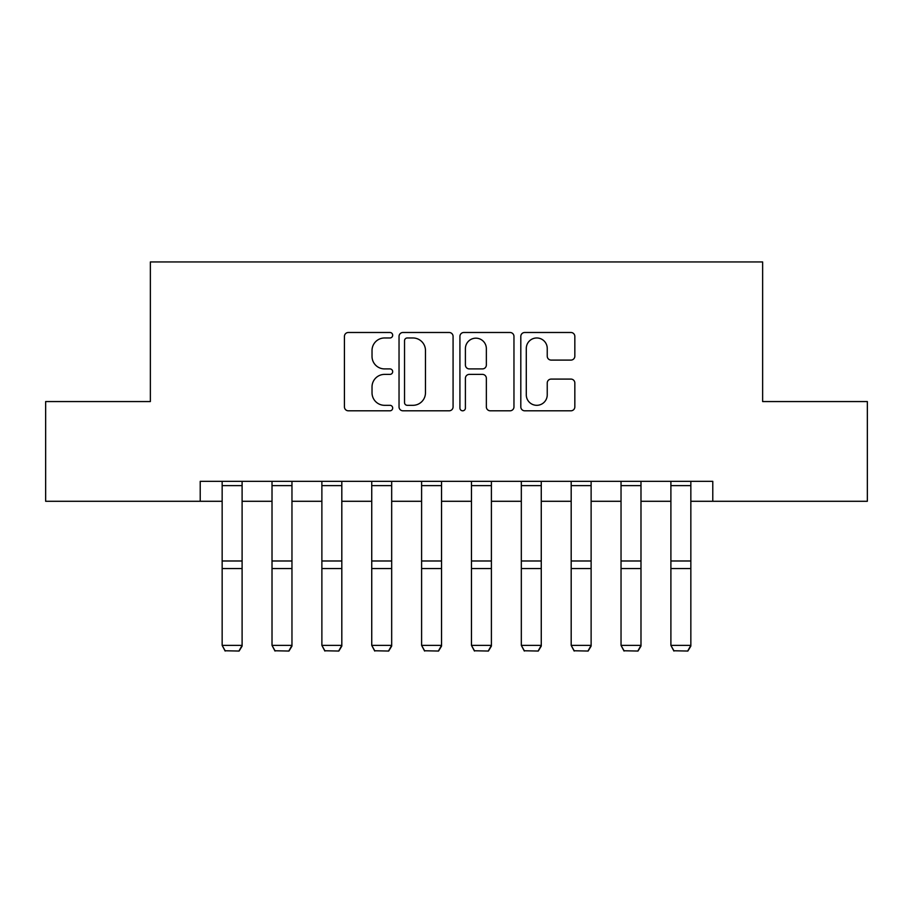 <?xml version="1.0" encoding="UTF-8"?>
<svg xmlns="http://www.w3.org/2000/svg" width="913" height="913" viewBox="0 0 913 913"><rect width="100%" height="100%" fill="white"/><g stroke="black" fill="none" stroke-linecap="round" stroke-linejoin="round"><path stroke-width="1.37" d="M392.681 335.231A2.739 2.739 0 0 0 389.942 332.492L348.344 332.492A3.914 3.914 0 0 0 344.429 336.406L344.429 406.878A3.914 3.914 0 0 0 348.344 410.804L389.942 410.804A2.739 2.739 0 0 0 392.681 408.054A2.739 2.739 0 0 0 389.942 405.315L384.556 405.315A12.531 12.531 0 0 1 372.025 392.784L372.025 386.918A12.531 12.531 0 0 1 384.556 374.387L389.942 374.387A2.739 2.739 0 0 0 392.681 371.648A2.739 2.739 0 0 0 389.942 368.909L384.556 368.909A12.531 12.531 0 0 1 372.025 356.378L372.025 350.501A12.531 12.531 0 0 1 384.556 337.97L389.942 337.97A2.739 2.739 0 0 0 392.681 335.231M570.922 360.099A3.914 3.914 0 0 0 574.836 356.184L574.836 336.406A3.914 3.914 0 0 0 570.922 332.492L524.724 332.492A3.914 3.914 0 0 0 520.809 336.406L520.809 406.878A3.914 3.914 0 0 0 524.724 410.804L570.922 410.804A3.914 3.914 0 0 0 574.836 406.878L574.836 383.004A3.914 3.914 0 0 0 570.922 379.089L551.155 379.089A3.914 3.914 0 0 0 547.241 383.004L547.241 394.838A10.477 10.477 0 0 1 536.764 405.315A10.477 10.477 0 0 1 526.287 394.838L526.287 348.446A10.477 10.477 0 0 1 536.764 337.97A10.477 10.477 0 0 1 547.241 348.446L547.241 356.184A3.914 3.914 0 0 0 551.155 360.099L570.922 360.099M200.221 501.283L45.65 501.283L45.65 401.56L150.36 401.56L150.36 261.951L762.64 261.951L762.64 401.56L867.35 401.56L867.35 501.283L712.779 501.283L712.779 481.334L200.221 481.334L200.221 501.283L222.156 501.283M453.076 336.406A3.914 3.914 0 0 0 449.162 332.492L402.953 332.492A3.914 3.914 0 0 0 399.038 336.406L399.038 406.878A3.914 3.914 0 0 0 402.953 410.804L449.162 410.804A3.914 3.914 0 0 0 453.076 406.878L453.076 336.406M463.838 332.492L510.047 332.492A3.914 3.914 0 0 1 513.962 336.406L513.962 406.878A3.914 3.914 0 0 1 510.047 410.804L490.27 410.804A3.914 3.914 0 0 1 486.355 406.878L486.355 378.302A3.914 3.914 0 0 0 482.441 374.387L469.328 374.387A3.914 3.914 0 0 0 465.402 378.302L465.402 408.054A2.739 2.739 0 0 1 462.663 410.804A2.739 2.739 0 0 1 459.924 408.054L459.924 336.406A3.914 3.914 0 0 1 463.838 332.492M242.105 501.283L272.017 501.283M291.966 501.283L321.878 501.283M341.816 501.283L371.739 501.283M391.677 501.283L421.601 501.283M441.538 501.283L471.462 501.283M491.399 501.283L521.323 501.283M541.261 501.283L571.184 501.283M591.122 501.283L621.034 501.283M640.983 501.283L670.895 501.283M690.844 501.283L712.779 501.283M407.266 337.97A2.739 2.739 0 0 0 404.527 340.72L404.527 402.576A2.739 2.739 0 0 0 407.266 405.315L412.938 405.315A12.531 12.531 0 0 0 425.469 392.784L425.469 350.501A12.531 12.531 0 0 0 412.938 337.97L407.266 337.97M486.355 348.64A10.477 10.477 0 0 0 475.878 338.175A10.477 10.477 0 0 0 465.402 348.64L465.402 364.995A3.914 3.914 0 0 0 469.328 368.909L482.441 368.909A3.914 3.914 0 0 0 486.355 364.995L486.355 348.64M242.105 481.334L242.105 646.096L239.103 651.049L225.146 650.764L239.103 651.049M225.146 651.049L222.156 645.377L242.105 645.377L239.103 650.764M222.156 481.334L222.156 645.377L225.146 650.764M291.966 481.334L291.966 646.096L288.964 651.049L275.007 650.764L288.964 651.049M275.007 651.049L272.017 645.377L291.966 645.377L288.964 650.764M272.017 481.334L272.017 645.377L275.007 650.764M341.816 481.334L341.816 646.096L338.826 651.049L324.868 650.764L338.826 651.049M324.868 651.049L321.878 645.377L341.816 645.377L338.826 650.764M321.878 481.334L321.878 645.377L324.868 650.764M391.677 481.334L391.677 646.096L388.687 651.049L374.729 650.764L388.687 651.049M374.729 651.049L371.739 645.377L391.677 645.377L388.687 650.764M371.739 481.334L371.739 645.377L374.729 650.764M441.538 481.334L441.538 646.096L438.548 651.049L424.591 650.764L438.548 651.049M424.591 651.049L421.601 645.377L441.538 645.377L438.548 650.764M421.601 481.334L421.601 645.377L424.591 650.764M491.399 481.334L491.399 646.096L488.409 651.049L474.452 650.764L488.409 651.049M474.452 651.049L471.462 645.377L491.399 645.377L488.409 650.764M471.462 481.334L471.462 645.377L474.452 650.764M541.261 481.334L541.261 646.096L538.271 651.049L524.313 650.764L538.271 651.049M524.313 651.049L521.323 645.377L541.261 645.377L538.271 650.764M521.323 481.334L521.323 645.377L524.313 650.764M591.122 481.334L591.122 646.096L588.132 651.049L574.174 650.764L588.132 651.049M574.174 651.049L571.184 645.377L591.122 645.377L588.132 650.764M571.184 481.334L571.184 645.377L574.174 650.764M640.983 481.334L640.983 646.096L637.993 651.049L624.035 650.764L637.993 651.049M624.035 651.049L621.034 645.377L640.983 645.377L637.993 650.764M621.034 481.334L621.034 645.377L624.035 650.764M690.844 481.334L690.844 646.096L687.854 651.049L673.897 650.764L687.854 651.049M673.897 651.049L670.895 645.377L690.844 645.377L687.854 650.764M670.895 481.334L670.895 645.377L673.897 650.764M242.105 560.981L222.156 560.981M242.105 568.537L222.156 568.537M242.105 485.625L222.156 485.625M291.966 560.981L272.017 560.981M291.966 568.537L272.017 568.537M291.966 485.625L272.017 485.625M341.816 560.981L321.878 560.981M341.816 568.537L321.878 568.537M341.816 485.625L321.878 485.625M391.677 560.981L371.739 560.981M391.677 568.537L371.739 568.537M391.677 485.625L371.739 485.625M441.538 560.981L421.601 560.981M441.538 568.537L421.601 568.537M441.538 485.625L421.601 485.625M491.399 560.981L471.462 560.981M491.399 568.537L471.462 568.537M491.399 485.625L471.462 485.625M541.261 560.981L521.323 560.981M541.261 568.537L521.323 568.537M541.261 485.625L521.323 485.625M591.122 560.981L571.184 560.981M591.122 568.537L571.184 568.537M591.122 485.625L571.184 485.625M640.983 560.981L621.034 560.981M640.983 568.537L621.034 568.537M640.983 485.625L621.034 485.625M690.844 560.981L670.895 560.981M690.844 568.537L670.895 568.537M690.844 485.625L670.895 485.625"/></g></svg>
